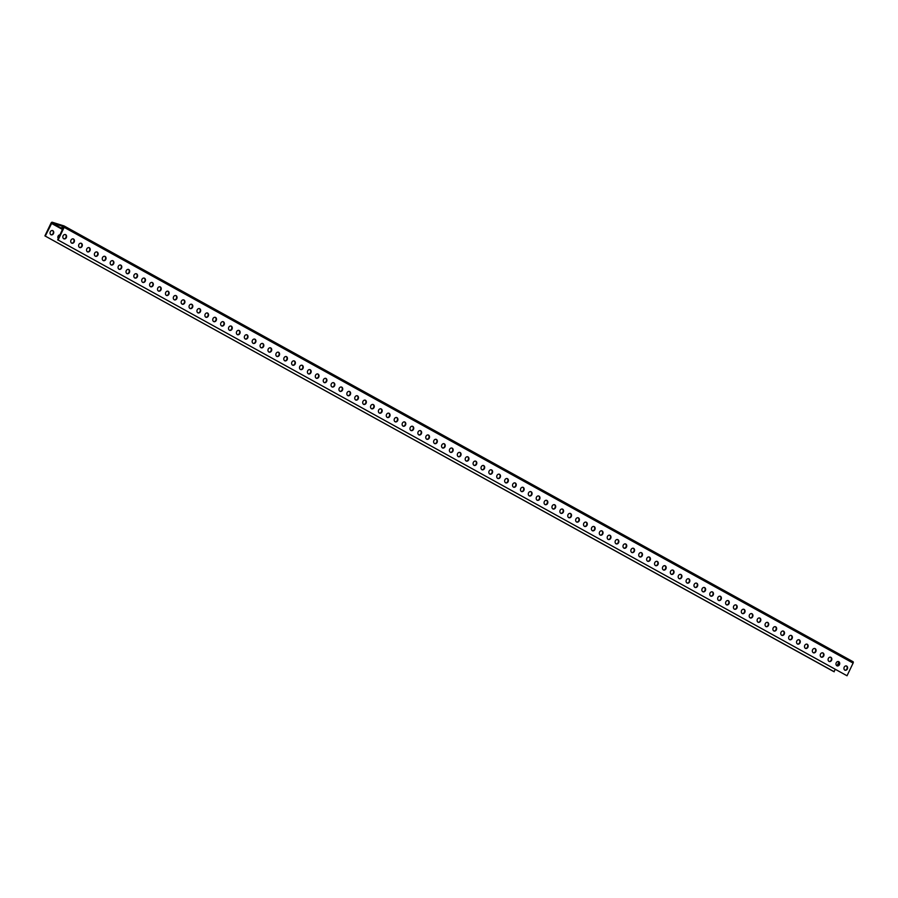 <?xml version="1.0" encoding="UTF-8"?>
<svg xmlns="http://www.w3.org/2000/svg" width="898" height="898" viewBox="0 0 898 898"><rect width="100%" height="100%" fill="white"/><g stroke="black" fill="none" stroke-linecap="round" stroke-linejoin="round"><path stroke-width="1.35" d="M834.253 671.771L44.9 235.882L833.838 671.637L835.376 669.425M837.093 665.833L838.923 662.028M847.027 675.767L853.1 663.094L64.162 227.34L58.089 240.013L847.027 675.767L58.089 240.013M65.644 234.659A2.267 1.908 -72.6 0 1 63.994 238.857A2.267 1.908 -72.6 0 1 65.341 234.535A2.267 1.908 -72.6 0 1 65.644 234.659M73.535 239.025A2.267 1.908 -72.6 0 1 71.885 243.212A2.267 1.908 -72.6 0 1 73.232 238.89A2.267 1.908 -72.6 0 1 73.535 239.025M81.426 243.38A2.267 1.908 -72.6 0 1 79.776 247.567A2.267 1.908 -72.6 0 1 81.123 243.246A2.267 1.908 -72.6 0 1 81.426 243.38M89.306 247.736A2.267 1.908 -72.6 0 1 87.656 251.923A2.267 1.908 -72.6 0 1 89.014 247.612A2.267 1.908 -72.6 0 1 89.306 247.736M97.197 252.091A2.267 1.908 -72.6 0 1 95.547 256.289A2.267 1.908 -72.6 0 1 96.905 251.968A2.267 1.908 -72.6 0 1 97.197 252.091M105.088 256.446A2.267 1.908 -72.6 0 1 103.438 260.644A2.267 1.908 -72.6 0 1 104.797 256.323A2.267 1.908 -72.6 0 1 105.088 256.446M112.98 260.813A2.267 1.908 -72.6 0 1 111.33 265A2.267 1.908 -72.6 0 1 112.677 260.678A2.267 1.908 -72.6 0 1 112.98 260.813M120.871 265.168A2.267 1.908 -72.6 0 1 119.221 269.355A2.267 1.908 -72.6 0 1 120.568 265.033A2.267 1.908 -72.6 0 1 120.871 265.168M128.762 269.523A2.267 1.908 -72.6 0 1 127.112 273.71A2.267 1.908 -72.6 0 1 128.459 269.4A2.267 1.908 -72.6 0 1 128.762 269.523M136.642 273.879A2.267 1.908 -72.6 0 1 134.992 278.077A2.267 1.908 -72.6 0 1 136.35 273.755A2.267 1.908 -72.6 0 1 136.642 273.879M144.533 278.234A2.267 1.908 -72.6 0 1 142.883 282.432A2.267 1.908 -72.6 0 1 144.241 278.111A2.267 1.908 -72.6 0 1 144.533 278.234M152.424 282.601A2.267 1.908 -72.6 0 1 150.774 286.788A2.267 1.908 -72.6 0 1 152.132 282.466A2.267 1.908 -72.6 0 1 152.424 282.601M160.315 286.956A2.267 1.908 -72.6 0 1 158.665 291.143A2.267 1.908 -72.6 0 1 160.012 286.821A2.267 1.908 -72.6 0 1 160.315 286.956M168.207 291.311A2.267 1.908 -72.6 0 1 166.557 295.498A2.267 1.908 -72.6 0 1 167.904 291.188A2.267 1.908 -72.6 0 1 168.207 291.311M176.098 295.666A2.267 1.908 -72.6 0 1 174.448 299.865A2.267 1.908 -72.6 0 1 175.795 295.543A2.267 1.908 -72.6 0 1 176.098 295.666M183.978 300.022A2.267 1.908 -72.6 0 1 182.328 304.22A2.267 1.908 -72.6 0 1 183.686 299.898A2.267 1.908 -72.6 0 1 183.978 300.022M191.869 304.377A2.267 1.908 -72.6 0 1 190.219 308.575A2.267 1.908 -72.6 0 1 191.577 304.254A2.267 1.908 -72.6 0 1 191.869 304.377M199.76 308.744A2.267 1.908 -72.6 0 1 198.11 312.931A2.267 1.908 -72.6 0 1 199.468 308.609A2.267 1.908 -72.6 0 1 199.76 308.744M207.651 313.099A2.267 1.908 -72.6 0 1 206.001 317.286A2.267 1.908 -72.6 0 1 207.359 312.975A2.267 1.908 -72.6 0 1 207.651 313.099M215.542 317.454A2.267 1.908 -72.6 0 1 213.892 321.652A2.267 1.908 -72.6 0 1 215.239 317.331A2.267 1.908 -72.6 0 1 215.542 317.454M223.434 321.81A2.267 1.908 -72.6 0 1 221.784 326.008A2.267 1.908 -72.6 0 1 223.131 321.686A2.267 1.908 -72.6 0 1 223.434 321.81M231.325 326.165A2.267 1.908 -72.6 0 1 229.675 330.363A2.267 1.908 -72.6 0 1 231.022 326.041A2.267 1.908 -72.6 0 1 231.325 326.165M239.205 330.531A2.267 1.908 -72.6 0 1 237.555 334.718A2.267 1.908 -72.6 0 1 238.913 330.397A2.267 1.908 -72.6 0 1 239.205 330.531M247.096 334.887A2.267 1.908 -72.6 0 1 245.446 339.074A2.267 1.908 -72.6 0 1 246.804 334.763A2.267 1.908 -72.6 0 1 247.096 334.887M254.987 339.242A2.267 1.908 -72.6 0 1 253.337 343.44A2.267 1.908 -72.6 0 1 254.695 339.118A2.267 1.908 -72.6 0 1 254.987 339.242M262.878 343.597A2.267 1.908 -72.6 0 1 261.228 347.795A2.267 1.908 -72.6 0 1 262.575 343.474A2.267 1.908 -72.6 0 1 262.878 343.597M270.769 347.953A2.267 1.908 -72.6 0 1 269.119 352.151A2.267 1.908 -72.6 0 1 270.466 347.829A2.267 1.908 -72.6 0 1 270.769 347.953M278.661 352.319A2.267 1.908 -72.6 0 1 277.011 356.506A2.267 1.908 -72.6 0 1 278.358 352.184A2.267 1.908 -72.6 0 1 278.661 352.319M286.541 356.674A2.267 1.908 -72.6 0 1 284.891 360.861A2.267 1.908 -72.6 0 1 286.249 356.551A2.267 1.908 -72.6 0 1 286.541 356.674M294.432 361.03A2.267 1.908 -72.6 0 1 292.782 365.228A2.267 1.908 -72.6 0 1 294.14 360.906A2.267 1.908 -72.6 0 1 294.432 361.03M302.323 365.385A2.267 1.908 -72.6 0 1 300.673 369.583A2.267 1.908 -72.6 0 1 302.031 365.262A2.267 1.908 -72.6 0 1 302.323 365.385M310.214 369.74A2.267 1.908 -72.6 0 1 308.564 373.938A2.267 1.908 -72.6 0 1 309.911 369.617A2.267 1.908 -72.6 0 1 310.214 369.74M318.105 374.107A2.267 1.908 -72.6 0 1 316.455 378.294A2.267 1.908 -72.6 0 1 317.802 373.972A2.267 1.908 -72.6 0 1 318.105 374.107M325.996 378.462A2.267 1.908 -72.6 0 1 324.346 382.649A2.267 1.908 -72.6 0 1 325.693 378.339A2.267 1.908 -72.6 0 1 325.996 378.462M333.876 382.817A2.267 1.908 -72.6 0 1 332.226 387.016A2.267 1.908 -72.6 0 1 333.585 382.694A2.267 1.908 -72.6 0 1 333.876 382.817M341.768 387.173A2.267 1.908 -72.6 0 1 340.118 391.371A2.267 1.908 -72.6 0 1 341.476 387.049A2.267 1.908 -72.6 0 1 341.768 387.173M349.659 391.528A2.267 1.908 -72.6 0 1 348.009 395.726A2.267 1.908 -72.6 0 1 349.367 391.405A2.267 1.908 -72.6 0 1 349.659 391.528M357.55 395.895A2.267 1.908 -72.6 0 1 355.9 400.081A2.267 1.908 -72.6 0 1 357.247 395.76A2.267 1.908 -72.6 0 1 357.55 395.895M365.441 400.25A2.267 1.908 -72.6 0 1 363.791 404.437A2.267 1.908 -72.6 0 1 365.138 400.126A2.267 1.908 -72.6 0 1 365.441 400.25M373.332 404.605A2.267 1.908 -72.6 0 1 371.682 408.803A2.267 1.908 -72.6 0 1 373.029 404.482A2.267 1.908 -72.6 0 1 373.332 404.605M381.223 408.96A2.267 1.908 -72.6 0 1 379.562 413.159A2.267 1.908 -72.6 0 1 380.92 408.837A2.267 1.908 -72.6 0 1 381.223 408.96M389.103 413.316A2.267 1.908 -72.6 0 1 387.453 417.514A2.267 1.908 -72.6 0 1 388.812 413.192A2.267 1.908 -72.6 0 1 389.103 413.316M396.995 417.682A2.267 1.908 -72.6 0 1 395.344 421.869A2.267 1.908 -72.6 0 1 396.703 417.548A2.267 1.908 -72.6 0 1 396.995 417.682M404.886 422.038A2.267 1.908 -72.6 0 1 403.236 426.224A2.267 1.908 -72.6 0 1 404.594 421.914A2.267 1.908 -72.6 0 1 404.886 422.038M412.777 426.393A2.267 1.908 -72.6 0 1 411.127 430.591A2.267 1.908 -72.6 0 1 412.474 426.269A2.267 1.908 -72.6 0 1 412.777 426.393M420.668 430.748A2.267 1.908 -72.6 0 1 419.018 434.946A2.267 1.908 -72.6 0 1 420.365 430.625A2.267 1.908 -72.6 0 1 420.668 430.748M428.559 435.103A2.267 1.908 -72.6 0 1 426.909 439.302A2.267 1.908 -72.6 0 1 428.256 434.98A2.267 1.908 -72.6 0 1 428.559 435.103M436.439 439.47A2.267 1.908 -72.6 0 1 434.789 443.657A2.267 1.908 -72.6 0 1 436.147 439.335A2.267 1.908 -72.6 0 1 436.439 439.47M444.33 443.825A2.267 1.908 -72.6 0 1 442.68 448.012A2.267 1.908 -72.6 0 1 444.039 443.702A2.267 1.908 -72.6 0 1 444.33 443.825M452.222 448.181A2.267 1.908 -72.6 0 1 450.572 452.379A2.267 1.908 -72.6 0 1 451.93 448.057A2.267 1.908 -72.6 0 1 452.222 448.181M460.113 452.536A2.267 1.908 -72.6 0 1 458.463 456.734A2.267 1.908 -72.6 0 1 459.81 452.412A2.267 1.908 -72.6 0 1 460.113 452.536M468.004 456.891A2.267 1.908 -72.6 0 1 466.354 461.089A2.267 1.908 -72.6 0 1 467.701 456.768A2.267 1.908 -72.6 0 1 468.004 456.891M475.895 461.258A2.267 1.908 -72.6 0 1 474.245 465.445A2.267 1.908 -72.6 0 1 475.592 461.123A2.267 1.908 -72.6 0 1 475.895 461.258M483.775 465.613A2.267 1.908 -72.6 0 1 482.125 469.8A2.267 1.908 -72.6 0 1 483.483 465.49A2.267 1.908 -72.6 0 1 483.775 465.613M491.666 469.968A2.267 1.908 -72.6 0 1 490.016 474.166A2.267 1.908 -72.6 0 1 491.374 469.845A2.267 1.908 -72.6 0 1 491.666 469.968M499.557 474.324A2.267 1.908 -72.6 0 1 497.907 478.522A2.267 1.908 -72.6 0 1 499.266 474.2A2.267 1.908 -72.6 0 1 499.557 474.324M507.449 478.679A2.267 1.908 -72.6 0 1 505.799 482.877A2.267 1.908 -72.6 0 1 507.146 478.555A2.267 1.908 -72.6 0 1 507.449 478.679M515.34 483.045A2.267 1.908 -72.6 0 1 513.69 487.232A2.267 1.908 -72.6 0 1 515.037 482.911A2.267 1.908 -72.6 0 1 515.34 483.045M523.231 487.401A2.267 1.908 -72.6 0 1 521.581 491.588A2.267 1.908 -72.6 0 1 522.928 487.277A2.267 1.908 -72.6 0 1 523.231 487.401M531.111 491.756A2.267 1.908 -72.6 0 1 529.461 495.954A2.267 1.908 -72.6 0 1 530.819 491.633A2.267 1.908 -72.6 0 1 531.111 491.756M539.002 496.111A2.267 1.908 -72.6 0 1 537.352 500.309A2.267 1.908 -72.6 0 1 538.71 495.988A2.267 1.908 -72.6 0 1 539.002 496.111M546.893 500.467A2.267 1.908 -72.6 0 1 545.243 504.665A2.267 1.908 -72.6 0 1 546.601 500.343A2.267 1.908 -72.6 0 1 546.893 500.467M554.784 504.833A2.267 1.908 -72.6 0 1 553.134 509.02A2.267 1.908 -72.6 0 1 554.493 504.698A2.267 1.908 -72.6 0 1 554.784 504.833M562.676 509.188A2.267 1.908 -72.6 0 1 561.026 513.375A2.267 1.908 -72.6 0 1 562.373 509.054A2.267 1.908 -72.6 0 1 562.676 509.188M570.567 513.544A2.267 1.908 -72.6 0 1 568.917 517.742A2.267 1.908 -72.6 0 1 570.264 513.42A2.267 1.908 -72.6 0 1 570.567 513.544M578.458 517.899A2.267 1.908 -72.6 0 1 576.808 522.097A2.267 1.908 -72.6 0 1 578.155 517.776A2.267 1.908 -72.6 0 1 578.458 517.899M586.338 522.254A2.267 1.908 -72.6 0 1 584.688 526.452A2.267 1.908 -72.6 0 1 586.046 522.131A2.267 1.908 -72.6 0 1 586.338 522.254M594.229 526.621A2.267 1.908 -72.6 0 1 592.579 530.808A2.267 1.908 -72.6 0 1 593.937 526.486A2.267 1.908 -72.6 0 1 594.229 526.621M602.12 530.976A2.267 1.908 -72.6 0 1 600.47 535.163A2.267 1.908 -72.6 0 1 601.828 530.841A2.267 1.908 -72.6 0 1 602.12 530.976M610.011 535.331A2.267 1.908 -72.6 0 1 608.361 539.53A2.267 1.908 -72.6 0 1 609.708 535.208A2.267 1.908 -72.6 0 1 610.011 535.331M617.903 539.687A2.267 1.908 -72.6 0 1 616.253 543.885A2.267 1.908 -72.6 0 1 617.6 539.563A2.267 1.908 -72.6 0 1 617.903 539.687M625.794 544.042A2.267 1.908 -72.6 0 1 624.144 548.24A2.267 1.908 -72.6 0 1 625.491 543.919A2.267 1.908 -72.6 0 1 625.794 544.042M633.674 548.409A2.267 1.908 -72.6 0 1 632.024 552.596A2.267 1.908 -72.6 0 1 633.382 548.274A2.267 1.908 -72.6 0 1 633.674 548.409M641.565 552.764A2.267 1.908 -72.6 0 1 639.915 556.951A2.267 1.908 -72.6 0 1 641.273 552.629A2.267 1.908 -72.6 0 1 641.565 552.764M649.456 557.119A2.267 1.908 -72.6 0 1 647.806 561.317A2.267 1.908 -72.6 0 1 649.164 556.996A2.267 1.908 -72.6 0 1 649.456 557.119M657.347 561.475A2.267 1.908 -72.6 0 1 655.697 565.673A2.267 1.908 -72.6 0 1 657.044 561.351A2.267 1.908 -72.6 0 1 657.347 561.475M665.238 565.83A2.267 1.908 -72.6 0 1 663.588 570.028A2.267 1.908 -72.6 0 1 664.935 565.706A2.267 1.908 -72.6 0 1 665.238 565.83M673.13 570.196A2.267 1.908 -72.6 0 1 671.48 574.383A2.267 1.908 -72.6 0 1 672.827 570.062A2.267 1.908 -72.6 0 1 673.13 570.196M681.01 574.552A2.267 1.908 -72.6 0 1 679.359 578.739A2.267 1.908 -72.6 0 1 680.718 574.417A2.267 1.908 -72.6 0 1 681.01 574.552M688.901 578.907A2.267 1.908 -72.6 0 1 687.251 583.105A2.267 1.908 -72.6 0 1 688.609 578.783A2.267 1.908 -72.6 0 1 688.901 578.907M696.792 583.262A2.267 1.908 -72.6 0 1 695.142 587.46A2.267 1.908 -72.6 0 1 696.5 583.139A2.267 1.908 -72.6 0 1 696.792 583.262M704.683 587.618A2.267 1.908 -72.6 0 1 703.033 591.816A2.267 1.908 -72.6 0 1 704.391 587.494A2.267 1.908 -72.6 0 1 704.683 587.618M712.574 591.984A2.267 1.908 -72.6 0 1 710.924 596.171A2.267 1.908 -72.6 0 1 712.271 591.849A2.267 1.908 -72.6 0 1 712.574 591.984M720.465 596.339A2.267 1.908 -72.6 0 1 718.815 600.526A2.267 1.908 -72.6 0 1 720.162 596.205A2.267 1.908 -72.6 0 1 720.465 596.339M728.357 600.695A2.267 1.908 -72.6 0 1 726.695 604.882A2.267 1.908 -72.6 0 1 728.054 600.571A2.267 1.908 -72.6 0 1 728.357 600.695M736.237 605.05A2.267 1.908 -72.6 0 1 734.586 609.248A2.267 1.908 -72.6 0 1 735.945 604.926A2.267 1.908 -72.6 0 1 736.237 605.05M744.128 609.405A2.267 1.908 -72.6 0 1 742.478 613.603A2.267 1.908 -72.6 0 1 743.836 609.282A2.267 1.908 -72.6 0 1 744.128 609.405M752.019 613.772A2.267 1.908 -72.6 0 1 750.369 617.959A2.267 1.908 -72.6 0 1 751.727 613.637A2.267 1.908 -72.6 0 1 752.019 613.772M759.91 618.127A2.267 1.908 -72.6 0 1 758.26 622.314A2.267 1.908 -72.6 0 1 759.607 617.992A2.267 1.908 -72.6 0 1 759.91 618.127M767.801 622.482A2.267 1.908 -72.6 0 1 766.151 626.669A2.267 1.908 -72.6 0 1 767.498 622.359A2.267 1.908 -72.6 0 1 767.801 622.482M775.692 626.838A2.267 1.908 -72.6 0 1 774.042 631.036A2.267 1.908 -72.6 0 1 775.389 626.714A2.267 1.908 -72.6 0 1 775.692 626.838M783.572 631.193A2.267 1.908 -72.6 0 1 781.922 635.391A2.267 1.908 -72.6 0 1 783.28 631.07A2.267 1.908 -72.6 0 1 783.572 631.193M791.464 635.56A2.267 1.908 -72.6 0 1 789.813 639.746A2.267 1.908 -72.6 0 1 791.172 635.425A2.267 1.908 -72.6 0 1 791.464 635.56M799.355 639.915A2.267 1.908 -72.6 0 1 797.705 644.102A2.267 1.908 -72.6 0 1 799.063 639.78A2.267 1.908 -72.6 0 1 799.355 639.915M807.246 644.27A2.267 1.908 -72.6 0 1 805.596 648.457A2.267 1.908 -72.6 0 1 806.943 644.147A2.267 1.908 -72.6 0 1 807.246 644.27M815.137 648.625A2.267 1.908 -72.6 0 1 813.487 652.824A2.267 1.908 -72.6 0 1 814.834 648.502A2.267 1.908 -72.6 0 1 815.137 648.625M823.028 652.981A2.267 1.908 -72.6 0 1 821.378 657.179A2.267 1.908 -72.6 0 1 822.725 652.857A2.267 1.908 -72.6 0 1 823.028 652.981M830.908 657.347A2.267 1.908 -72.6 0 1 829.258 661.534A2.267 1.908 -72.6 0 1 830.616 657.213A2.267 1.908 -72.6 0 1 830.908 657.347M838.799 661.703A2.267 1.908 -72.6 0 1 837.149 665.889A2.267 1.908 -72.6 0 1 838.508 661.568A2.267 1.908 -72.6 0 1 838.799 661.703M846.691 666.058A2.267 1.908 -72.6 0 1 845.04 670.245A2.267 1.908 -72.6 0 1 846.399 665.934A2.267 1.908 -72.6 0 1 846.691 666.058M65.139 234.479A2.267 1.908 -72.6 0 1 63.792 238.778M73.019 238.846A2.267 1.908 -72.6 0 1 71.683 243.133M80.91 243.201A2.267 1.908 -72.6 0 1 79.574 247.489M88.801 247.556A2.267 1.908 -72.6 0 1 87.454 251.844M96.692 251.911A2.267 1.908 -72.6 0 1 95.345 256.211M104.583 256.267A2.267 1.908 -72.6 0 1 103.236 260.566M112.475 260.633A2.267 1.908 -72.6 0 1 111.128 264.921M120.366 264.989A2.267 1.908 -72.6 0 1 119.019 269.277M128.246 269.344A2.267 1.908 -72.6 0 1 126.91 273.632M136.137 273.699A2.267 1.908 -72.6 0 1 134.79 277.998M144.028 278.054A2.267 1.908 -72.6 0 1 142.681 282.354M151.919 282.421A2.267 1.908 -72.6 0 1 150.572 286.709M159.81 286.776A2.267 1.908 -72.6 0 1 158.463 291.064M167.702 291.132A2.267 1.908 -72.6 0 1 166.355 295.42M175.581 295.487A2.267 1.908 -72.6 0 1 174.246 299.786M183.473 299.842A2.267 1.908 -72.6 0 1 182.137 304.141M191.364 304.209A2.267 1.908 -72.6 0 1 190.017 308.497M199.255 308.564A2.267 1.908 -72.6 0 1 197.908 312.852M207.146 312.919A2.267 1.908 -72.6 0 1 205.799 317.207M215.037 317.275A2.267 1.908 -72.6 0 1 213.69 321.574M222.917 321.63A2.267 1.908 -72.6 0 1 221.582 325.929M230.808 325.996A2.267 1.908 -72.6 0 1 229.473 330.284M238.7 330.352A2.267 1.908 -72.6 0 1 237.353 334.64M246.591 334.707A2.267 1.908 -72.6 0 1 245.244 338.995M254.482 339.062A2.267 1.908 -72.6 0 1 253.135 343.362M262.373 343.418A2.267 1.908 -72.6 0 1 261.026 347.717M270.264 347.784A2.267 1.908 -72.6 0 1 268.917 352.072M278.144 352.139A2.267 1.908 -72.6 0 1 276.808 356.427M286.035 356.495A2.267 1.908 -72.6 0 1 284.688 360.783M293.927 360.85A2.267 1.908 -72.6 0 1 292.58 365.149M301.818 365.205A2.267 1.908 -72.6 0 1 300.471 369.505M309.709 369.572A2.267 1.908 -72.6 0 1 308.362 373.86M317.6 373.927A2.267 1.908 -72.6 0 1 316.253 378.215M325.48 378.283A2.267 1.908 -72.6 0 1 324.144 382.57M333.371 382.638A2.267 1.908 -72.6 0 1 332.024 386.937M341.262 386.993A2.267 1.908 -72.6 0 1 339.915 391.292M349.154 391.36A2.267 1.908 -72.6 0 1 347.807 395.648M357.045 395.715A2.267 1.908 -72.6 0 1 355.698 400.003M364.936 400.07A2.267 1.908 -72.6 0 1 363.589 404.358M372.816 404.426A2.267 1.908 -72.6 0 1 371.48 408.725M380.707 408.781A2.267 1.908 -72.6 0 1 379.371 413.08M388.598 413.147A2.267 1.908 -72.6 0 1 387.251 417.435M396.489 417.503A2.267 1.908 -72.6 0 1 395.142 421.791M404.381 421.858A2.267 1.908 -72.6 0 1 403.034 426.146M412.272 426.213A2.267 1.908 -72.6 0 1 410.925 430.512M420.152 430.569A2.267 1.908 -72.6 0 1 418.816 434.868M428.043 434.935A2.267 1.908 -72.6 0 1 426.707 439.223M435.934 439.29A2.267 1.908 -72.6 0 1 434.587 443.578M443.825 443.646A2.267 1.908 -72.6 0 1 442.478 447.934M451.716 448.001A2.267 1.908 -72.6 0 1 450.369 452.3M459.608 452.356A2.267 1.908 -72.6 0 1 458.261 456.655M467.499 456.723A2.267 1.908 -72.6 0 1 466.152 461.011M475.379 461.078A2.267 1.908 -72.6 0 1 474.043 465.366M483.27 465.433A2.267 1.908 -72.6 0 1 481.923 469.721M491.161 469.789A2.267 1.908 -72.6 0 1 489.814 474.088M499.052 474.144A2.267 1.908 -72.6 0 1 497.705 478.443M506.943 478.511A2.267 1.908 -72.6 0 1 505.596 482.798M514.835 482.866A2.267 1.908 -72.6 0 1 513.488 487.154M522.715 487.221A2.267 1.908 -72.6 0 1 521.379 491.509M530.606 491.576A2.267 1.908 -72.6 0 1 529.27 495.876M538.497 495.932A2.267 1.908 -72.6 0 1 537.15 500.231M546.388 500.298A2.267 1.908 -72.6 0 1 545.041 504.586M554.279 504.654A2.267 1.908 -72.6 0 1 552.932 508.942M562.17 509.009A2.267 1.908 -72.6 0 1 560.823 513.297M570.05 513.364A2.267 1.908 -72.6 0 1 568.715 517.663M577.942 517.719A2.267 1.908 -72.6 0 1 576.606 522.019M585.833 522.086A2.267 1.908 -72.6 0 1 584.486 526.374M593.724 526.441A2.267 1.908 -72.6 0 1 592.377 530.729M601.615 530.797A2.267 1.908 -72.6 0 1 600.268 535.085M609.506 535.152A2.267 1.908 -72.6 0 1 608.159 539.451M617.397 539.507A2.267 1.908 -72.6 0 1 616.05 543.806M625.277 543.874A2.267 1.908 -72.6 0 1 623.942 548.162M633.169 548.229A2.267 1.908 -72.6 0 1 631.822 552.517M641.06 552.584A2.267 1.908 -72.6 0 1 639.713 556.872M648.951 556.94A2.267 1.908 -72.6 0 1 647.604 561.239M656.842 561.295A2.267 1.908 -72.6 0 1 655.495 565.594M664.733 565.661A2.267 1.908 -72.6 0 1 663.386 569.949M672.613 570.017A2.267 1.908 -72.6 0 1 671.277 574.305M680.504 574.372A2.267 1.908 -72.6 0 1 679.157 578.66M688.396 578.727A2.267 1.908 -72.6 0 1 687.049 583.027M696.287 583.083A2.267 1.908 -72.6 0 1 694.94 587.382M704.178 587.449A2.267 1.908 -72.6 0 1 702.831 591.737M712.069 591.804A2.267 1.908 -72.6 0 1 710.722 596.092M719.949 596.16A2.267 1.908 -72.6 0 1 718.613 600.448M727.84 600.515A2.267 1.908 -72.6 0 1 726.504 604.814M735.731 604.87A2.267 1.908 -72.6 0 1 734.384 609.17M743.623 609.237A2.267 1.908 -72.6 0 1 742.276 613.525M751.514 613.592A2.267 1.908 -72.6 0 1 750.167 617.88M759.405 617.947A2.267 1.908 -72.6 0 1 758.058 622.235M767.285 622.303A2.267 1.908 -72.6 0 1 765.949 626.602M775.176 626.658A2.267 1.908 -72.6 0 1 773.84 630.957M783.067 631.025A2.267 1.908 -72.6 0 1 781.72 635.313M790.958 635.38A2.267 1.908 -72.6 0 1 789.611 639.668M798.85 639.735A2.267 1.908 -72.6 0 1 797.503 644.023M806.741 644.091A2.267 1.908 -72.6 0 1 805.394 648.378M814.632 648.446A2.267 1.908 -72.6 0 1 813.285 652.745M822.512 652.812A2.267 1.908 -72.6 0 1 821.176 657.1M830.403 657.168A2.267 1.908 -72.6 0 1 829.056 661.456M838.294 661.523A2.267 1.908 -72.6 0 1 836.947 665.811M846.185 665.878A2.267 1.908 -72.6 0 1 844.838 670.166M45.315 236.017L51.893 222.951L63.702 226.644L57.674 239.889M63.208 228.35L61.782 227.441L63.399 227.946M50.917 234.726A2.267 1.908 107.4 0 0 52.87 230.663A2.267 1.908 107.4 0 0 50.917 234.726M60.099 234.827A2.267 1.908 107.4 0 0 58.28 238.632M52.353 230.483A2.267 1.908 -72.6 0 1 51.018 234.771M44.9 235.882L50.973 223.209A1.336 0.707 118.9 0 1 52.23 222.233L64.05 225.937A1.336 0.707 118.9 0 1 64.117 225.959A1.336 0.707 118.9 0 1 64.162 227.34M64.185 226.004L852.988 661.68A1.336 0.707 118.9 0 1 853.055 661.714A1.336 0.707 118.9 0 1 853.1 663.094M62.882 229.024L51.893 222.951M62.624 229.551L51.388 223.344M853.055 661.714L64.117 225.959"/></g></svg>
